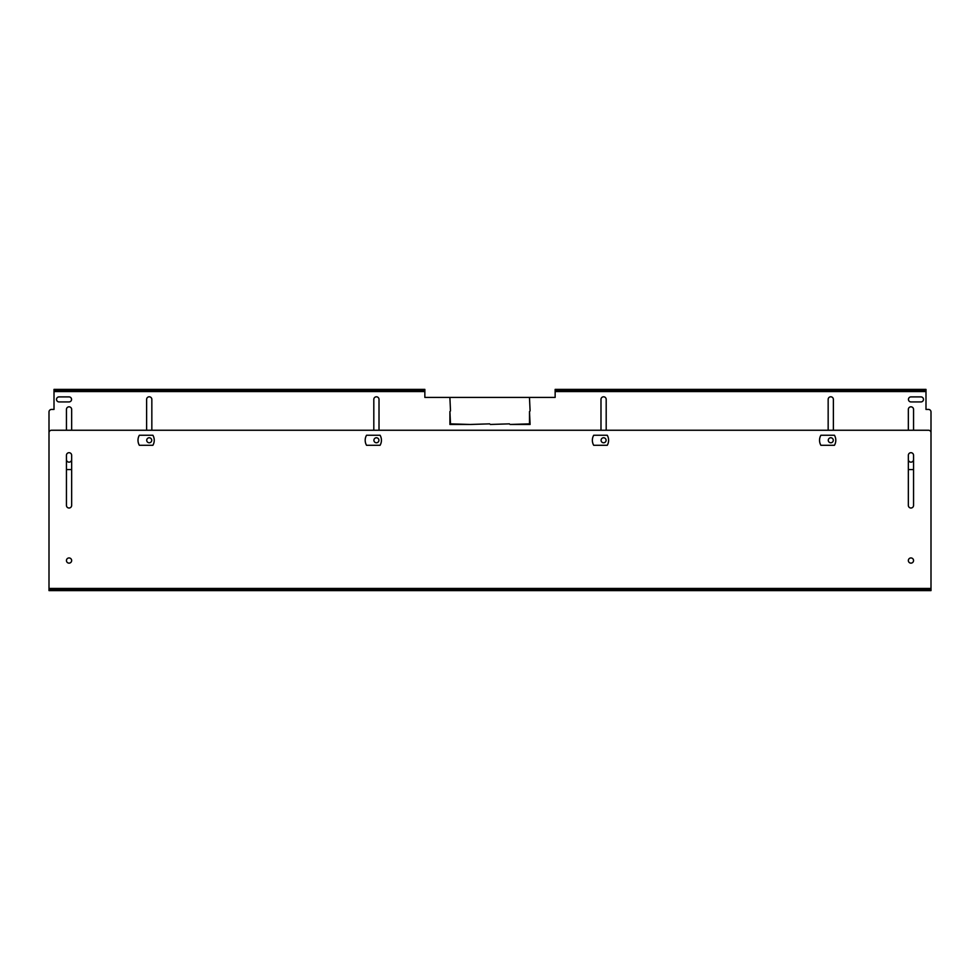 <?xml version="1.0" encoding="UTF-8"?>
<svg xmlns="http://www.w3.org/2000/svg" width="980" height="980" viewBox="0 0 980 980"><rect width="100%" height="100%" fill="white"/><g stroke="black" fill="none" stroke-linecap="round" stroke-linejoin="round"><path stroke-width="1.47" d="M69.041 508.02A2.609 2.609 0 0 0 71.65 505.423L71.65 455.308A2.609 2.609 0 0 0 69.041 452.699A2.609 2.609 0 0 0 66.444 455.308L66.444 505.423A2.609 2.609 0 0 0 69.041 508.02M910.959 508.02A2.609 2.609 0 0 0 913.556 505.423L913.556 455.308A2.609 2.609 0 0 0 910.959 452.699A2.609 2.609 0 0 0 908.35 455.308L908.35 505.423A2.609 2.609 0 0 0 910.959 508.02M910.959 557.938A2.609 2.609 0 0 0 908.35 560.548A2.609 2.609 0 0 0 910.959 563.145A2.609 2.609 0 0 0 913.556 560.548A2.609 2.609 0 0 0 910.959 557.938M69.041 557.938A2.609 2.609 0 0 0 66.444 560.548A2.609 2.609 0 0 0 69.041 563.145A2.609 2.609 0 0 0 71.65 560.548A2.609 2.609 0 0 0 69.041 557.938M49 432.756A2.511 2.511 0 0 1 51.511 430.245L928.489 430.245A2.511 2.511 0 0 1 931 432.756L931 589.164L49 589.164L49 432.756M49 589.164L49 590.609L49 589.164M928.489 589.164L928.489 590.609L931 590.609L931 589.164M49 590.609L51.511 590.609L51.511 589.164M928.489 590.609L51.511 590.609M60.907 590.609L60.907 589.164M72.177 590.609L72.177 589.164M907.823 590.609L907.823 589.164M919.093 589.164L919.093 590.609M834.446 445.288L820.885 445.288A10.021 10.021 0 0 1 820.885 435.255L834.446 435.255A10.021 10.021 0 0 1 834.446 445.288M152.892 445.288L139.344 445.288A10.021 10.021 0 0 1 139.344 435.255L152.892 435.255A10.021 10.021 0 0 1 152.892 445.288M380.081 445.288L366.532 445.288A10.021 10.021 0 0 1 366.532 435.255L380.081 435.255A10.021 10.021 0 0 1 380.081 445.288M607.257 445.288L593.709 445.288A10.021 10.021 0 0 1 593.709 435.255L607.257 435.255A10.021 10.021 0 0 1 607.257 445.288M71.65 459.547A2.609 2.609 0 0 1 69.041 462.156A2.609 2.609 0 0 1 66.444 459.547M913.556 459.547A2.609 2.609 0 0 1 910.959 462.156A2.609 2.609 0 0 1 908.35 459.547M449.906 411.539L449.906 424.463L469.959 424.463L450.506 423.862L449.906 411.539M470.559 424.463L489.694 423.862L470.559 424.463M530.094 410.938L529.494 398.002L530.094 410.938M59.021 401.923A2.511 2.511 0 0 1 56.522 399.411A2.511 2.511 0 0 1 59.021 396.9L69.041 396.9A2.511 2.511 0 0 1 71.552 399.411A2.511 2.511 0 0 1 69.041 401.923L59.021 401.923M66.444 430.245L66.444 409.432A2.609 2.609 0 0 1 69.041 406.823A2.609 2.609 0 0 1 71.65 409.432L71.65 430.245M910.959 401.923A2.511 2.511 0 0 1 908.448 399.411A2.511 2.511 0 0 1 910.959 396.9L920.98 396.9A2.511 2.511 0 0 1 923.479 399.411A2.511 2.511 0 0 1 920.98 401.923L910.959 401.923M908.35 430.245L908.35 409.432A2.609 2.609 0 0 1 910.959 406.823A2.609 2.609 0 0 1 913.556 409.432L913.556 430.245M146.62 430.245L146.62 399.411A2.609 2.609 0 0 1 149.23 396.802A2.609 2.609 0 0 1 151.839 399.411L151.839 430.245M373.809 430.245L373.809 399.411A2.609 2.609 0 0 1 376.406 396.802A2.609 2.609 0 0 1 379.015 399.411L379.015 430.245M600.985 430.245L600.985 399.411A2.609 2.609 0 0 1 603.594 396.802A2.609 2.609 0 0 1 606.191 399.411L606.191 430.245M828.161 430.245L828.161 399.411A2.609 2.609 0 0 1 830.77 396.802A2.609 2.609 0 0 1 833.38 399.411L833.38 430.245M56.522 390.836L56.522 389.391L424.855 389.391L424.855 390.836L54.01 390.836L54.01 389.391L54.01 409.432L51.511 409.432A2.511 2.511 0 0 0 49 411.943L49 467.068M424.855 390.836L424.855 391.559L54.01 391.559M555.146 391.559L555.146 389.391L923.479 389.391L923.479 390.836L925.99 390.836L925.99 389.391L925.99 391.559L555.146 391.559L555.146 397.402L424.855 397.402L424.855 391.559M925.99 391.559L925.99 409.432L928.489 409.432A2.511 2.511 0 0 1 931 411.943L931 467.068M913.556 469.567L908.35 469.567M71.65 469.567L66.444 469.567M509.441 423.862L490.306 424.463L509.441 423.862M529.494 411.539L529.494 423.862L510.041 424.463L530.094 424.463L529.494 411.539M450.506 410.938L449.906 398.002L450.506 410.938M56.522 389.391L54.01 389.391M923.479 390.836L555.146 390.836M925.99 389.391L923.479 389.391M830.77 442.776A2.511 2.511 0 0 1 828.272 440.265A2.511 2.511 0 0 1 830.77 437.766A2.511 2.511 0 0 1 833.282 440.265A2.511 2.511 0 0 1 830.77 442.776M603.594 442.776A2.511 2.511 0 0 1 601.083 440.265A2.511 2.511 0 0 1 603.594 437.766A2.511 2.511 0 0 1 606.093 440.265A2.511 2.511 0 0 1 603.594 442.776M376.406 442.776A2.511 2.511 0 0 1 373.907 440.265A2.511 2.511 0 0 1 376.406 437.766A2.511 2.511 0 0 1 378.917 440.265A2.511 2.511 0 0 1 376.406 442.776M149.23 442.776A2.511 2.511 0 0 1 146.718 440.265A2.511 2.511 0 0 1 149.23 437.766A2.511 2.511 0 0 1 151.728 440.265A2.511 2.511 0 0 1 149.23 442.776M931 588.441L49 588.441M58.396 589.164L58.396 590.609M74.688 590.609L74.688 589.164M905.312 589.164L905.312 590.609M921.604 590.609L921.604 589.164"/></g></svg>
